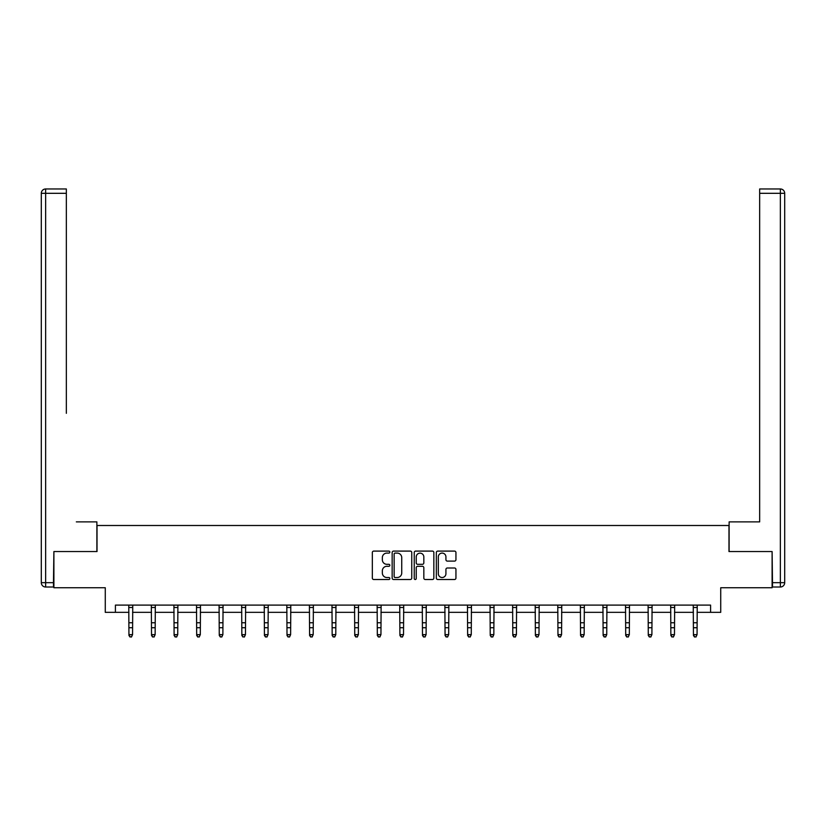 <?xml version="1.0" encoding="UTF-8"?>
<svg xmlns="http://www.w3.org/2000/svg" width="826" height="826" viewBox="0 0 826 826"><rect width="100%" height="100%" fill="white"/><g stroke="black" fill="none" stroke-linecap="round" stroke-linejoin="round"><path stroke-width="1.24" d="M389.841 552.088A0.991 0.991 0 0 0 388.85 551.097L373.755 551.097A1.425 1.425 0 0 0 372.33 552.522L372.33 578.086A1.425 1.425 0 0 0 373.755 579.511L388.85 579.511A0.991 0.991 0 0 0 389.841 578.52A0.991 0.991 0 0 0 388.85 577.519L386.898 577.519A4.543 4.543 0 0 1 382.345 572.976L382.345 570.849A4.543 4.543 0 0 1 386.898 566.295L388.85 566.295A0.991 0.991 0 0 0 389.841 565.304A0.991 0.991 0 0 0 388.85 564.313L386.898 564.313A4.543 4.543 0 0 1 382.345 559.76L382.345 557.633A4.543 4.543 0 0 1 386.898 553.09L388.85 553.09A0.991 0.991 0 0 0 389.841 552.088M454.517 561.112A1.425 1.425 0 0 0 455.942 559.687L455.942 552.522A1.425 1.425 0 0 0 454.517 551.097L437.759 551.097A1.425 1.425 0 0 0 436.334 552.522L436.334 578.086A1.425 1.425 0 0 0 437.759 579.511L454.517 579.511A1.425 1.425 0 0 0 455.942 578.086L455.942 569.424A1.425 1.425 0 0 0 454.517 567.999L447.351 567.999A1.425 1.425 0 0 0 445.926 569.424L445.926 573.719A3.8 3.8 0 0 1 442.127 577.519A3.8 3.8 0 0 1 438.327 573.719L438.327 556.889A3.8 3.8 0 0 1 442.127 553.09A3.8 3.8 0 0 1 445.926 556.889L445.926 559.687A1.425 1.425 0 0 0 447.351 561.112L454.517 561.112M115.413 612.345L115.413 605.107L710.587 605.107L710.587 612.345L720.726 612.345L720.726 587.74L772.103 587.74L772.103 551.551L728.976 551.551L728.976 525.501L97.024 525.501L97.024 551.551L53.897 551.551L53.897 587.74L105.274 587.74L105.274 612.345L128.939 612.345M411.761 552.522A1.425 1.425 0 0 0 410.336 551.097L393.568 551.097A1.425 1.425 0 0 0 392.154 552.522L392.154 578.086A1.425 1.425 0 0 0 393.568 579.511L410.336 579.511A1.425 1.425 0 0 0 411.761 578.086L411.761 552.522M415.664 551.097L432.432 551.097A1.425 1.425 0 0 1 433.846 552.522L433.846 578.086A1.425 1.425 0 0 1 432.432 579.511L425.256 579.511A1.425 1.425 0 0 1 423.831 578.086L423.831 567.72A1.425 1.425 0 0 0 422.416 566.295L417.657 566.295A1.425 1.425 0 0 0 416.232 567.72L416.232 578.52A0.991 0.991 0 0 1 415.241 579.511A0.991 0.991 0 0 1 414.239 578.52L414.239 552.522A1.425 1.425 0 0 1 415.664 551.097M132.563 612.345L151.519 612.345M155.143 612.345L174.1 612.345M177.724 612.345L196.681 612.345M200.305 612.345L219.262 612.345M222.875 612.345L241.842 612.345M245.456 612.345L264.423 612.345M268.037 612.345L287.004 612.345M290.618 612.345L309.585 612.345M313.199 612.345L332.166 612.345M335.779 612.345L354.736 612.345M358.36 612.345L377.317 612.345M380.941 612.345L399.898 612.345M403.522 612.345L422.478 612.345M426.102 612.345L445.059 612.345M448.683 612.345L467.64 612.345M471.264 612.345L490.221 612.345M493.834 612.345L512.801 612.345M516.415 612.345L535.382 612.345M538.996 612.345L557.963 612.345M561.577 612.345L580.544 612.345M584.158 612.345L603.125 612.345M606.738 612.345L625.695 612.345M629.319 612.345L648.276 612.345M651.9 612.345L670.857 612.345M674.481 612.345L693.437 612.345M697.061 612.345L710.587 612.345M395.138 553.09A0.991 0.991 0 0 0 394.136 554.081L394.136 576.527A0.991 0.991 0 0 0 395.138 577.519L397.192 577.519A4.543 4.543 0 0 0 401.735 572.976L401.735 557.633A4.543 4.543 0 0 0 397.192 553.09L395.138 553.09M423.831 556.961A3.8 3.8 0 0 0 420.031 553.152A3.8 3.8 0 0 0 416.232 556.961L416.232 562.888A1.425 1.425 0 0 0 417.657 564.313L422.416 564.313A1.425 1.425 0 0 0 423.831 562.888L423.831 556.961M128.763 605.107L128.939 634.626L132.563 634.626L131.479 637.032L130.023 636.712L131.479 637.032M131.479 636.712L132.563 634.626L132.749 605.107M130.023 637.032L128.939 635.431L128.939 634.626L130.023 636.712M96.879 551.551L96.879 521.877L76.333 521.877M66.338 193.315L45.647 193.315L45.647 188.968L66.338 188.968L66.338 413.32M45.647 587.018L45.647 582.671L41.3 582.671A4.347 4.347 0 0 0 45.647 587.018L53.463 587.018L45.647 587.018A4.347 4.347 0 0 1 41.3 582.671L41.3 193.315A4.347 4.347 0 0 1 45.647 188.968A4.347 4.347 0 0 0 41.3 193.315L45.647 193.315L45.647 582.671L53.463 582.671L53.897 551.551M53.463 582.671L53.463 587.018M749.667 521.877L759.662 521.877L759.662 188.968L780.353 188.968L768.923 188.968M729.121 551.551L729.121 521.877L759.662 521.877L759.662 413.32M772.537 582.671L784.7 582.671L784.7 193.315L784.7 582.671A4.347 4.347 0 0 1 780.353 587.018L772.537 587.018L772.103 551.551M780.353 188.968A4.347 4.347 0 0 1 784.7 193.315A4.347 4.347 0 0 0 780.353 188.968L780.353 193.315L759.662 193.315M151.334 605.107L151.519 634.626L155.143 634.626L154.059 637.032L152.603 636.712L154.059 637.032M154.059 636.712L155.143 634.626L155.319 605.107M152.603 637.032L151.519 635.431L151.519 634.626L152.603 636.712M173.914 605.107L174.1 634.626L177.724 634.626L176.63 637.032L175.184 636.712L176.63 637.032M176.63 636.712L177.724 634.626L177.9 605.107M175.184 637.032L174.1 635.431L174.1 634.626L175.184 636.712M196.495 605.107L196.681 634.626L200.305 634.626L199.211 637.032L197.765 636.712L199.211 637.032M199.211 636.712L200.305 634.626L200.481 605.107M197.765 637.032L196.681 635.431L196.681 634.626L197.765 636.712M219.076 605.107L219.262 634.626L222.875 634.626L221.791 637.032L220.346 636.712L221.791 637.032M221.791 636.712L222.875 634.626L223.061 605.107M220.346 637.032L219.262 635.431L219.262 634.626L220.346 636.712M241.657 605.107L241.842 634.626L245.456 634.626L244.372 637.032L242.927 636.712L244.372 637.032M244.372 636.712L245.456 634.626L245.642 605.107M242.927 637.032L241.842 635.431L241.842 634.626L242.927 636.712M264.237 605.107L264.423 634.626L268.037 634.626L266.953 637.032L265.507 636.712L266.953 637.032M266.953 636.712L268.037 634.626L268.223 605.107M265.507 637.032L264.423 635.431L264.423 634.626L265.507 636.712M286.818 605.107L287.004 634.626L290.618 634.626L289.534 637.032L288.088 636.712L289.534 637.032M289.534 636.712L290.618 634.626L290.804 605.107M288.088 637.032L287.004 635.431L287.004 634.626L288.088 636.712M309.399 605.107L309.585 634.626L313.199 634.626L312.114 637.032L310.669 636.712L312.114 637.032M312.114 636.712L313.199 634.626L313.384 605.107M310.669 637.032L309.585 635.431L309.585 634.626L310.669 636.712M331.98 605.107L332.166 634.626L335.779 634.626L334.695 637.032L333.25 636.712L334.695 637.032M334.695 636.712L335.779 634.626L335.965 605.107M333.25 637.032L332.166 635.431L332.166 634.626L333.25 636.712M354.56 605.107L354.736 634.626L358.36 634.626L357.276 637.032L355.83 636.712L357.276 637.032M357.276 636.712L358.36 634.626L358.546 605.107M355.83 637.032L354.736 635.431L354.736 634.626L355.83 636.712M377.141 605.107L377.317 634.626L380.941 634.626L379.857 637.032L378.411 636.712L379.857 637.032M379.857 636.712L380.941 634.626L381.127 605.107M378.411 637.032L377.317 635.431L377.317 634.626L378.411 636.712M399.722 605.107L399.898 634.626L403.522 634.626L402.438 637.032L400.982 636.712L402.438 637.032M402.438 636.712L403.522 634.626L403.707 605.107M400.982 637.032L399.898 635.431L399.898 634.626L400.982 636.712M422.292 605.107L422.478 634.626L426.102 634.626L425.018 637.032L423.562 636.712L425.018 637.032M425.018 636.712L426.102 634.626L426.278 605.107M423.562 637.032L422.478 635.431L422.478 634.626L423.562 636.712M444.873 605.107L445.059 634.626L448.683 634.626L447.589 637.032L446.143 636.712L447.589 637.032M447.589 636.712L448.683 634.626L448.859 605.107M446.143 637.032L445.059 635.431L445.059 634.626L446.143 636.712M467.454 605.107L467.64 634.626L471.264 634.626L470.17 637.032L468.724 636.712L470.17 637.032M470.17 636.712L471.264 634.626L471.44 605.107M468.724 637.032L467.64 635.431L467.64 634.626L468.724 636.712M490.035 605.107L490.221 634.626L493.834 634.626L492.75 637.032L491.305 636.712L492.75 637.032M492.75 636.712L493.834 634.626L494.02 605.107M491.305 637.032L490.221 635.431L490.221 634.626L491.305 636.712M512.616 605.107L512.801 634.626L516.415 634.626L515.331 637.032L513.886 636.712L515.331 637.032M515.331 636.712L516.415 634.626L516.601 605.107M513.886 637.032L512.801 635.431L512.801 634.626L513.886 636.712M535.196 605.107L535.382 634.626L538.996 634.626L537.912 637.032L536.466 636.712L537.912 637.032M537.912 636.712L538.996 634.626L539.182 605.107M536.466 637.032L535.382 635.431L535.382 634.626L536.466 636.712M557.777 605.107L557.963 634.626L561.577 634.626L560.493 637.032L559.047 636.712L560.493 637.032M560.493 636.712L561.577 634.626L561.763 605.107M559.047 637.032L557.963 635.431L557.963 634.626L559.047 636.712M580.358 605.107L580.544 634.626L584.158 634.626L583.073 637.032L581.628 636.712L583.073 637.032M583.073 636.712L584.158 634.626L584.343 605.107M581.628 637.032L580.544 635.431L580.544 634.626L581.628 636.712M602.939 605.107L603.125 634.626L606.738 634.626L605.654 637.032L604.209 636.712L605.654 637.032M605.654 636.712L606.738 634.626L606.924 605.107M604.209 637.032L603.125 635.431L603.125 634.626L604.209 636.712M625.519 605.107L625.695 634.626L629.319 634.626L628.235 637.032L626.789 636.712L628.235 637.032M628.235 636.712L629.319 634.626L629.505 605.107M626.789 637.032L625.695 635.431L625.695 634.626L626.789 636.712M648.1 605.107L648.276 634.626L651.9 634.626L650.816 637.032L649.37 636.712L650.816 637.032M650.816 636.712L651.9 634.626L652.086 605.107M649.37 637.032L648.276 635.431L648.276 634.626L649.37 636.712M670.681 605.107L670.857 634.626L674.481 634.626L673.397 637.032L671.941 636.712L673.397 637.032M673.397 636.712L674.481 634.626L674.666 605.107M671.941 637.032L670.857 635.431L670.857 634.626L671.941 636.712M693.251 605.107L693.437 634.626L697.061 634.626L695.977 637.032L694.521 636.712L695.977 637.032M695.977 636.712L697.061 634.626L697.237 605.107M694.521 637.032L693.437 635.431L693.437 634.626L694.521 636.712M132.728 605.138L128.773 605.138M132.563 622.763L128.939 622.763M132.563 627.729L128.939 627.729M132.563 607.492L128.939 607.492M780.353 587.018L780.353 193.315L784.7 193.315M155.309 605.138L151.354 605.138M155.143 622.763L151.519 622.763M155.143 627.729L151.519 627.729M155.143 607.492L151.519 607.492M177.889 605.138L173.935 605.138M177.724 622.763L174.1 622.763M177.724 627.729L174.1 627.729M177.724 607.492L174.1 607.492M200.47 605.138L196.505 605.138M200.305 622.763L196.681 622.763M200.305 627.729L196.681 627.729M200.305 607.492L196.681 607.492M223.051 605.138L219.086 605.138M222.875 622.763L219.262 622.763M222.875 627.729L219.262 627.729M222.875 607.492L219.262 607.492M245.632 605.138L241.667 605.138M245.456 622.763L241.842 622.763M245.456 627.729L241.842 627.729M245.456 607.492L241.842 607.492M268.213 605.138L264.248 605.138M268.037 622.763L264.423 622.763M268.037 627.729L264.423 627.729M268.037 607.492L264.423 607.492M290.793 605.138L286.829 605.138M290.618 622.763L287.004 622.763M290.618 627.729L287.004 627.729M290.618 607.492L287.004 607.492M313.374 605.138L309.409 605.138M313.199 622.763L309.585 622.763M313.199 627.729L309.585 627.729M313.199 607.492L309.585 607.492M335.955 605.138L331.99 605.138M335.779 622.763L332.166 622.763M335.779 627.729L332.166 627.729M335.779 607.492L332.166 607.492M358.536 605.138L354.571 605.138M358.36 622.763L354.736 622.763M358.36 627.729L354.736 627.729M358.36 607.492L354.736 607.492M381.116 605.138L377.152 605.138M380.941 622.763L377.317 622.763M380.941 627.729L377.317 627.729M380.941 607.492L377.317 607.492M403.687 605.138L399.732 605.138M403.522 622.763L399.898 622.763M403.522 627.729L399.898 627.729M403.522 607.492L399.898 607.492M426.268 605.138L422.313 605.138M426.102 622.763L422.478 622.763M426.102 627.729L422.478 627.729M426.102 607.492L422.478 607.492M448.848 605.138L444.884 605.138M448.683 622.763L445.059 622.763M448.683 627.729L445.059 627.729M448.683 607.492L445.059 607.492M471.429 605.138L467.464 605.138M471.264 622.763L467.64 622.763M471.264 627.729L467.64 627.729M471.264 607.492L467.64 607.492M494.01 605.138L490.045 605.138M493.834 622.763L490.221 622.763M493.834 627.729L490.221 627.729M493.834 607.492L490.221 607.492M516.591 605.138L512.626 605.138M516.415 622.763L512.801 622.763M516.415 627.729L512.801 627.729M516.415 607.492L512.801 607.492M539.172 605.138L535.207 605.138M538.996 622.763L535.382 622.763M538.996 627.729L535.382 627.729M538.996 607.492L535.382 607.492M561.752 605.138L557.787 605.138M561.577 622.763L557.963 622.763M561.577 627.729L557.963 627.729M561.577 607.492L557.963 607.492M584.333 605.138L580.368 605.138M584.158 622.763L580.544 622.763M584.158 627.729L580.544 627.729M584.158 607.492L580.544 607.492M606.914 605.138L602.949 605.138M606.738 622.763L603.125 622.763M606.738 627.729L603.125 627.729M606.738 607.492L603.125 607.492M629.495 605.138L625.53 605.138M629.319 622.763L625.695 622.763M629.319 627.729L625.695 627.729M629.319 607.492L625.695 607.492M652.065 605.138L648.111 605.138M651.9 622.763L648.276 622.763M651.9 627.729L648.276 627.729M651.9 607.492L648.276 607.492M674.646 605.138L670.691 605.138M674.481 622.763L670.857 622.763M674.481 627.729L670.857 627.729M674.481 607.492L670.857 607.492M697.227 605.138L693.272 605.138M697.061 622.763L693.437 622.763M697.061 627.729L693.437 627.729M697.061 607.492L693.437 607.492"/></g></svg>
